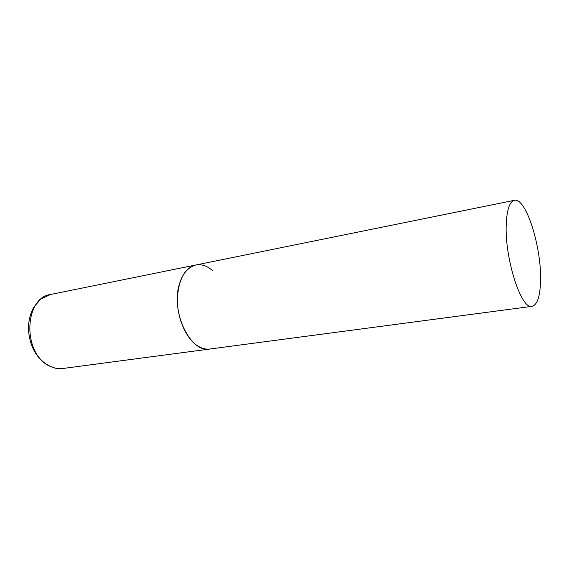 <?xml version="1.0" encoding="UTF-8"?>
<svg xmlns="http://www.w3.org/2000/svg" width="569" height="569" viewBox="0 0 569 569"><rect width="100%" height="100%" fill="white"/><g stroke="black" fill="none" stroke-linecap="round" stroke-linejoin="round"><path stroke-width="0.85" d="M532.122 306.328C537.356 304.856 540.166 296.271 540.55 280.56C541.617 247.074 525.898 197.045 514.355 200.324C509.746 201.547 507.05 209.214 506.282 223.333C504.255 257.458 521.268 310.325 532.122 306.328L62.931 368.484C57.704 369.153 52.547 367.908 47.462 364.757C22.106 350.689 25.015 297.409 50.534 294.493L195.807 264.998C187.934 266.84 182.364 273.568 179.086 285.183C170.885 313.135 191.063 353.377 209.883 349.017C205.11 349.622 200.316 348.064 195.501 344.345C184.953 336.108 177.172 316.947 177.364 298.988C178.417 279.678 184.569 268.348 195.807 264.998C201.654 263.959 207.344 265.936 212.877 270.922M50.534 294.493L40.776 299.095L33.976 306.904C30.292 313.327 28.45 320.696 28.45 329.01C29.339 344.544 35.207 356.286 46.061 364.252M62.931 368.484C58.877 369.473 53.507 368.221 46.822 364.736M195.807 264.998L514.355 200.324"/></g></svg>
